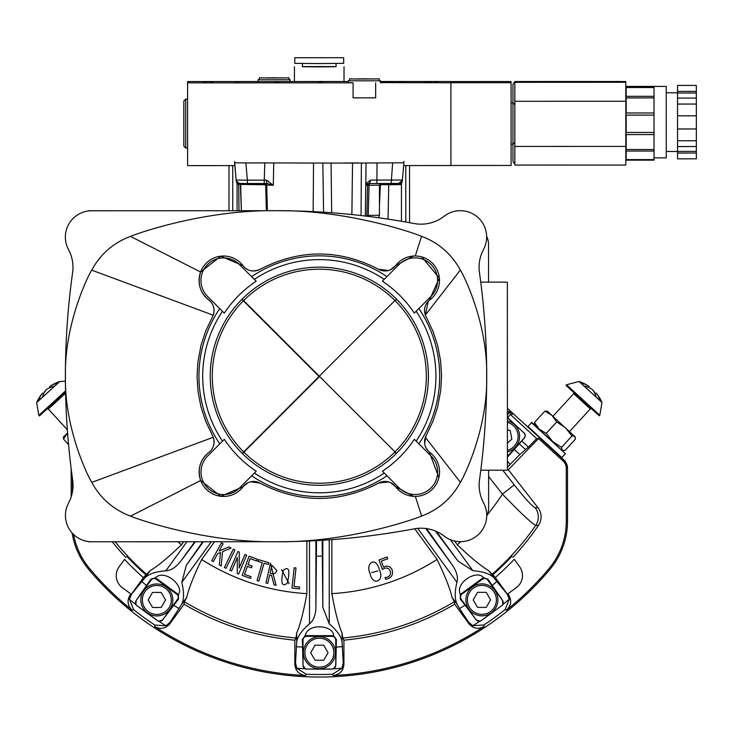 <?xml version="1.0" encoding="UTF-8"?>
<svg xmlns="http://www.w3.org/2000/svg" width="733" height="733" viewBox="0 0 733 733"><rect width="100%" height="100%" fill="white"/><g stroke="black" fill="none" stroke-linecap="round" stroke-linejoin="round"><path stroke-width="1.1" d="M236.466 181.298A3.766 3.528 174.9 0 0 238.078 183.048L237.556 183.232A3.766 3.473 174.9 0 1 236.283 180.904L237.071 184.001L237.08 210.728M264.192 183.543A1.695 0.495 -89.9 0 1 264.347 184.734L238.005 184.414A1.695 1.567 -88.8 0 0 237.556 183.232L237.135 183.186M247.378 183.552C241.78 184.899 238.033 183.736 236.136 180.061A3.766 3.766 -0 0 0 239.883 183.488L264.256 183.543L264.256 180.144L266.555 180.116L273.317 185.266L267.325 183.552L247.378 183.552L247.378 180.153L264.256 180.144L264.824 162.909L245.867 162.909L247.378 180.153L236.136 180.061L234.624 161.434M402.39 180.016A3.766 3.766 180 0 1 398.642 183.452L368.397 183.543L365.767 185.275L366.234 183.562L370.522 180.098L402.39 180.016L403.892 162.772L402.39 180.016C399.439 183.846 395.692 185.009 391.147 183.516L392.65 162.873L361.387 163.038L361.067 215.548M381.078 183.323L379.447 185.183L366.106 185.257A1.695 1.686 -96.2 0 1 366.207 184.716A3.766 2.767 -155.1 0 0 366.234 183.562M391.147 183.516L368.397 183.543A3.766 2.135 -90.4 0 0 368.433 183.543A3.766 2.135 -90.4 0 0 368.442 183.543A3.766 2.135 -90.4 0 0 370.522 180.098M400.978 183.36L400.978 183.452A3.766 3.473 5.1 0 0 402.243 181.124L402.243 181.06M402.38 179.686L401.455 184.221L400.52 184.634A1.695 1.567 -91.2 0 1 400.978 183.452L400.053 183.168M367.618 185.101L366.812 215.365L368.213 215.401L369.12 183.571A1.695 1.585 -10.9 0 0 367.618 185.101A1.695 1.686 83.8 0 1 368.726 183.543M381.6 183.516L398.633 183.461M388.737 183.552L388.756 184.707L379.511 184.689M264.256 183.552L267.325 183.552A3.766 0.77 -89.9 0 1 267.307 183.552A3.766 0.77 -89.9 0 1 266.555 180.116M236.136 180.052L234.624 162.818L245.867 162.909M323.592 212.222L322.832 163.056L264.824 162.909M322.832 163.056L331.087 163.083L331.655 212.772M351.877 214.549L352.536 163.083L331.087 163.083M352.536 163.083L361.387 163.038M392.65 162.873L403.892 162.772L403.892 161.388M343.704 163.019L357.686 162.891L343.704 163.019M273.748 162.937L273.317 185.266L266.72 185.092L267.398 210.719M377.028 162.873L376.899 183.516M365.309 216.043L365.767 185.275A6687.361 6458.096 106 0 0 366.069 162.955M240.69 184.469L241.368 210.499M265.135 183.552A1.695 1.695 -71.6 0 1 265.676 184.743A90308.853 2342.485 88.5 0 1 266.354 210.719M400.52 184.634L388.756 184.707L388.059 219.121M239.004 210.728L238.692 184.423A1.695 1.466 -89.1 0 0 238.078 183.048M238.005 184.414L237.071 184.001M265.612 183.552A1.695 1.695 -71.6 0 1 266.72 185.092L264.347 184.734M378.906 217.802L378.934 217.188M379.456 205.377L380.409 184.679A1.695 0.87 -90.3 0 1 380.674 183.516M234.872 165.603L187.602 165.612L187.584 81.555L258.117 81.537M380.363 82.6L450.887 82.792L450.914 165.548L403.645 165.557M450.887 82.792L450.887 81.482L380.363 81.5M187.584 82.866L353.095 82.82L353.095 97.865L358.978 97.865M369.78 97.865L375.663 97.865L375.663 82.82M353.095 82.82L348.386 82.609M290.085 81.528L348.386 81.51M290.085 81.574L258.117 81.574M318.672 81.629L322.08 81.693L318.672 81.711M278.018 82.169L274.802 82.151L278.018 82.178M279.539 82.206L277.862 82.224L279.539 82.206M235 81.711L239.425 81.675L235 81.73M238.17 81.711L236.512 81.73L238.17 81.73M213.019 82.215L209.611 82.169L213.019 82.215M203.655 82.252L206.871 82.169L203.655 82.252M402.967 81.684L398.834 81.638L402.967 81.693M400.053 81.638L401.986 81.62L400.053 81.638M434.312 82.105L437.729 82.169L434.312 82.188M427.568 82.188L431.774 82.133L427.568 82.188M425.387 82.133L426.633 82.133L425.387 82.133M427.77 82.123L430.665 82.133L427.77 82.133M356.98 78.889L372.987 78.926L357.466 79.036M364.246 78.852L363.77 78.999M371.768 78.889L371.292 79.036M364.979 78.999L364.503 78.852M375.663 97.828L353.095 97.837M266.702 77.863L282.709 77.9L267.188 78.01M273.968 77.826L273.491 77.973M281.49 77.863L281.014 78M274.71 77.973L274.224 77.826M511.075 82.719L450.887 82.728L450.887 81.546L511.075 81.537L511.093 165.466L450.914 165.484M626.202 159.592L626.193 151.062L654.028 151.053L654.038 159.592L626.202 159.592M625.826 161.086L626.202 160.151L654.038 160.142L654.038 159.592M626.184 86.796L654.01 86.787L626.184 86.943L625.799 85.853M626.184 96.335L626.184 87.529L654.01 87.529L654.019 96.325L626.184 96.335M626.184 112.992L626.184 97.901L654.019 97.892L654.019 112.983L626.184 112.992M626.193 132.462L626.184 115.118L654.019 115.118L654.028 132.453L626.193 132.462M654.028 151.053L654.028 132.453M654.01 87.529L654.01 86.934M654.019 97.892L654.019 96.325M654.019 115.118L654.019 112.983M654.028 134.57L626.193 134.579L626.193 149.514L654.028 149.514M185.724 148.029L185.706 99.129L183.827 101.017L183.836 146.151L185.724 148.029L187.602 148.029M514.841 81.555L625.799 81.528L625.826 165.044L514.859 165.072L514.841 81.555M516.114 81.555A3.766 3.766 -0 0 1 516.719 81.51L618.276 81.482A3.766 3.766 -0 0 1 618.881 81.528M514.859 163.807A3.766 3.766 -0 0 1 512.972 160.545L512.953 85.321A3.766 3.766 -0 0 1 514.841 82.059M516.719 81.51L618.276 81.482M512.953 85.321L512.953 85.275A3.766 3.766 -0 0 1 514.841 82.014M626.174 86.412L666.242 86.402L666.26 157.87L654.028 157.87M696.332 98.085L677.53 98.085L677.521 85.431L696.332 85.422L696.35 146.545L696.35 158.823L677.539 158.832L677.539 146.554L696.35 146.545M677.539 151.401L696.35 151.392M677.539 153.041L696.35 153.032M696.341 128.99L677.53 128.99L677.53 115.823L696.341 115.823M677.53 128.971L696.341 128.971M677.521 91.405L696.332 91.396M677.521 93.027L696.332 93.018M696.332 104.049L677.53 104.059L677.53 115.823M696.341 140.754L677.539 140.754L677.539 146.554M677.53 98.085L677.53 104.059M677.53 128.99L677.539 140.754M302.399 66.584L336.062 66.575M304.186 57.715L334.275 57.705L304.186 57.715M302.399 63.505L302.399 66.74L319.231 66.886L336.062 66.73L336.062 63.496M294.785 57.715L294.785 63.359L319.231 63.56L343.685 63.34L343.685 57.705L294.785 57.715L343.685 57.705M396.425 299.064A109.089 109.089 0 0 1 396.69 299.33L395.224 300.796A107.009 107.009 0 0 1 395.005 451.867L396.471 453.333A109.089 109.089 0 0 1 396.205 453.599L394.739 452.133A107.009 107.009 0 0 1 243.933 452.169L242.467 453.635A109.089 109.089 0 0 1 242.202 453.37L319.047 376.478L241.89 299.366A109.089 109.089 0 0 1 242.156 299.101L319.313 376.212L396.425 299.064A109.089 109.089 0 0 0 242.156 299.101M319.579 376.478L395.005 451.867M319.313 376.744L243.933 452.169L319.313 376.744M319.047 376.478L243.356 300.832A107.009 107.009 0 0 0 243.658 451.904M394.968 300.53A107.009 107.009 0 0 0 243.622 300.567M384.22 279.346A116.611 116.611 0 0 0 254.351 279.374M224.28 313.138A114.064 114.064 0 0 1 256.193 281.215L239.489 264.521A22.567 22.567 0 0 0 207.576 264.531A22.567 22.567 0 0 0 207.576 296.453L224.28 313.138M222.447 311.305A116.611 116.611 0 0 0 222.475 441.174M256.238 471.246A114.064 114.064 0 0 1 224.316 439.342L207.622 456.036A22.567 22.567 0 0 0 207.631 487.958A22.567 22.567 0 0 0 239.544 487.949L256.238 471.246M254.406 473.087A116.611 116.611 0 0 0 384.275 473.051M414.347 439.287A114.064 114.064 0 0 1 382.434 471.218L399.137 487.903A22.567 22.567 0 0 0 431.05 487.894A22.567 22.567 0 0 0 431.041 455.981L414.347 439.287M416.179 441.129A116.611 116.611 0 0 0 416.152 311.25M382.388 281.179A114.064 114.064 0 0 1 414.31 313.092L431.004 296.389A22.567 22.567 0 0 0 430.995 264.476A22.567 22.567 0 0 0 399.082 264.485L382.388 281.179M386.932 276.634A120.368 120.368 0 0 0 251.639 276.671M418.891 443.832A120.368 120.368 0 0 0 418.855 308.547A120.368 120.368 0 0 1 418.891 443.832M219.735 308.593A120.368 120.368 0 0 0 219.772 443.886M251.694 475.799A120.368 120.368 0 0 0 386.987 475.763A120.368 120.368 0 0 1 251.694 475.799M259.958 269.341A13.167 13.167 0 0 1 243.054 265.758A24.446 24.446 0 0 0 206.239 263.202A24.446 24.446 0 0 0 208.823 300.017A13.167 13.167 0 0 1 212.414 316.913L213.211 315.19C215.053 308.996 213.596 303.938 208.823 300.017C199.962 292.623 197.223 283.277 200.604 271.998L220.816 256.193L243.054 265.758C247.406 271.054 253.041 272.255 259.958 269.341C299.54 248.908 339.095 248.899 378.613 269.313A13.167 13.167 0 0 0 395.518 265.722A24.446 24.446 0 0 1 432.323 263.147A24.446 24.446 0 0 1 429.767 299.953A13.167 13.167 0 0 0 426.185 316.858L433.157 331.673L437.748 345.921L440.579 360.709L441.559 375.672L440.753 390.295L437.61 407.035L432.956 421.273L426.212 435.521A13.167 13.167 0 0 0 429.804 452.417A24.446 24.446 0 0 1 432.388 489.232A24.446 24.446 0 0 1 395.573 486.666A13.167 13.167 0 0 0 378.668 483.084C339.086 503.525 299.531 503.534 260.013 483.12A13.167 13.167 0 0 0 243.109 486.703A24.446 24.446 0 0 1 206.303 489.287A24.446 24.446 0 0 1 208.859 452.472A13.167 13.167 0 0 0 212.442 435.567L205.469 420.751L200.879 406.503L198.047 391.724L197.067 376.762L197.873 362.139L201.007 345.39L205.671 331.16L212.405 316.913M91.781 541.779L276.094 541.733C205.625 542.869 138.326 519.495 130.538 516.133C113.441 509.682 100.513 498.431 91.772 482.387C87.309 475.268 64.376 427.88 65.411 376.276A748.54 748.54 0 0 0 72.659 480.023A37.612 37.612 0 0 1 68.563 503.012A26.333 26.333 0 0 0 91.781 541.779L88.775 541.779A0.751 0.751 0 0 1 88.226 541.54M88.134 211.012A0.751 0.751 0 0 1 88.693 210.765L203.792 210.738M91.698 210.765A26.333 26.333 0 0 0 68.499 249.541A37.612 37.612 0 0 1 72.613 272.529A748.54 748.54 0 0 0 65.411 376.276C64.348 324.682 87.264 277.285 91.717 270.156C100.458 254.104 113.368 242.852 130.465 236.393C138.253 233.03 205.542 209.62 276.011 210.719C346.489 209.583 413.788 232.957 421.576 236.319C438.673 242.77 451.592 254.021 460.342 270.065C464.795 277.184 487.738 324.572 486.703 376.176C487.766 427.77 464.85 475.167 460.397 482.296C451.656 498.348 438.737 509.6 421.649 516.059C413.861 519.422 346.572 542.832 276.094 541.733A748.54 748.54 0 0 0 414.182 528.85A37.612 37.612 0 0 1 444.235 536.135A26.333 26.333 0 0 0 483.606 502.911A37.612 37.612 0 0 1 479.501 479.923A748.54 748.54 0 0 0 479.446 272.429A37.612 37.612 0 0 1 483.542 249.44A26.333 26.333 0 0 0 444.152 216.235A37.612 37.612 0 0 1 414.108 223.528A748.54 748.54 0 0 0 276.011 210.719L88.693 210.765M390.469 269.781L395.518 265.722L413.458 256.037M421.75 256.926L439.369 277.999L429.281 300.338M378.613 269.313L388.536 270.486M428.31 301.236L425.351 315.053L426.185 316.858M247.946 482.754L243.109 486.703L220.88 496.296L200.659 480.5C197.278 469.212 200.008 459.875 208.859 452.472C213.633 448.541 215.09 443.483 213.239 437.289L91.772 482.387M260.013 483.12L250.576 481.819M212.872 436.419L212.442 435.567M426.212 435.521L424.636 443.273M424.966 445.142L425.259 446.122M425.836 447.561L428.347 451.143M429.318 452.032L438.893 477.54M422.914 495.105L421.732 495.471M413.522 496.342L395.573 486.666L390.524 482.616M388.582 481.911L378.668 483.084M71.165 468.744L71.174 496.91L71.165 468.744M72.402 492.09L72.393 478.108M513.164 413.604L522.024 421.722A1.897 1.878 87.5 0 0 522.336 421.951L565.317 461.249L567.507 467.901L567.516 521.053A75.142 75.142 0 0 1 549.997 569.303A300.832 300.832 0 0 1 88.73 569.422A75.142 75.142 0 0 1 72.109 532.964A75.142 75.142 0 0 0 88.73 569.422A300.832 300.832 0 0 0 549.997 569.303A75.142 75.142 0 0 0 567.516 521.053L567.507 468.305A11.197 11.197 0 0 0 563.869 460.049L513.613 414.017A1.887 1.878 169.6 0 1 513.347 413.724L509.957 412.395L510.397 414.511A1.887 1.878 169.6 0 0 510.48 414.594L536.666 438.581L538.553 438.526L563.045 460.956L563.869 460.049M435.375 531.004L458.006 561.111L472.886 570.695C483.065 571.529 490.047 573.875 493.84 577.751L507.172 594.069L508.519 594.747C511.927 600.437 511.24 605.586 506.466 610.177A299.605 299.605 0 0 0 549.063 568.515A73.914 73.914 0 0 0 566.297 521.053L567.516 521.053M506.466 610.177L505.156 609.535L509.288 599.191L507.172 594.069M322.172 540.303L322.841 607.318L329.245 623.829C336.988 630.481 341.257 636.482 342.045 641.851L343.246 662.879L343.933 664.226L343.924 640.166A265.099 265.099 0 0 0 454.662 604.157L468.808 623.609L468.57 622.125L472.794 625.716L483.917 624.974A298.285 298.285 0 0 0 505.156 609.535M483.917 624.974L484.119 626.422C478.273 629.546 473.17 628.612 468.808 623.609M343.933 664.226C343.346 670.832 339.773 674.589 333.203 675.496A299.605 299.605 0 0 0 484.119 626.422M333.203 675.496L332.516 674.213L341.945 668.267L343.246 662.879M202.739 541.751L186.329 565.253L181.802 582.378C184.166 592.31 184.084 599.676 181.573 604.478L170.175 622.207L169.946 623.691L184.075 604.221A265.099 265.099 0 0 0 294.84 640.184L294.84 664.235L295.527 662.898L296.828 668.276L306.257 674.223A298.285 298.285 0 0 0 332.516 674.213M306.257 674.223L305.579 675.505C299.009 674.598 295.426 670.842 294.84 664.235M169.946 623.691C165.585 628.694 160.481 629.629 154.636 626.504A299.605 299.605 0 0 0 305.579 675.505M154.636 626.504L154.837 625.066L165.96 625.79L170.175 622.207M133.589 609.636L132.279 610.277C127.496 605.678 126.809 600.538 130.217 594.848L131.564 594.161L129.457 599.282L133.589 609.636A298.285 298.285 0 0 0 154.837 625.066M73.621 534.522A73.914 73.914 0 0 0 89.664 568.634A299.605 299.605 0 0 0 132.279 610.277M563.045 460.956A9.969 9.969 0 0 1 566.279 468.305L566.297 521.053M507.401 408.208L513.347 413.724M509.957 412.395L509.563 410.196M461.231 599.273A3.766 3.766 9 0 1 462.065 594.014L482.451 579.198A3.766 3.766 99 0 1 487.702 580.032L502.517 600.419A3.766 3.766 -171 0 1 501.693 605.669L481.306 620.485A3.766 3.766 -81 0 1 476.047 619.66L461.231 599.273L460.324 599.127L465.089 605.156A271.412 271.412 0 0 1 459.545 608.582L457.172 604.413C454.662 599.411 454.579 592.044 456.925 582.304C458.29 577.384 456.778 571.676 452.398 565.189L426.588 528.603M460.324 599.127L460.351 594.445C454.524 582.634 477.476 569.065 483.386 577.705L487.848 579.125L502.618 600.428L502.82 604.542A292.925 292.925 0 0 0 509.288 599.191M482.451 579.198L482.616 578.154L460.351 594.445M129.457 599.282A292.925 292.925 0 0 0 135.926 604.633L136.118 600.529L150.888 579.207L155.341 577.787C164.788 568.597 184.78 586.226 178.385 594.518L178.421 599.2L162.717 619.834L158.869 621.291A292.925 292.925 0 0 0 165.96 625.79M131.564 594.161L144.887 577.842C148.863 573.912 155.854 571.557 165.841 570.778C170.936 570.558 175.893 567.36 180.712 561.185L195.418 541.751M156.285 579.281L176.671 594.087A3.766 3.766 171 0 1 177.505 599.347L162.699 619.742A3.766 3.766 -99 0 1 157.448 620.576L137.053 605.76A3.766 3.766 -9 0 1 136.219 600.51L151.025 580.115A3.766 3.766 81 0 1 156.285 579.281L156.12 578.245L178.385 594.518M414.75 528.75L437.051 559.426C445.224 576.404 450.199 589.02 451.968 597.248L454.304 601.738A262.835 262.835 0 0 1 342.797 638.003L343.924 640.166M331.847 539.644L331.857 593.629A217.774 217.774 0 0 0 437.051 559.426M214.549 541.751L201.676 559.481A217.774 217.774 0 0 0 306.88 593.638C303.508 612.183 300.118 625.304 296.709 633L295.967 638.012A262.835 262.835 0 0 1 184.441 601.811L184.075 604.221M306.861 541.091L306.88 593.638M130.886 593.932L130.217 594.848M124.5 559.371L119.112 566.783A15.045 15.045 0 0 0 122.448 587.802L131.354 594.261L143.439 577.622A267.389 267.389 0 0 1 124.5 559.371M112.268 541.779A265.099 265.099 0 0 0 125.865 557.483M495.297 577.531L507.383 594.17L516.289 587.701A15.045 15.045 0 0 0 519.615 566.682L514.227 559.27A267.389 267.389 0 0 1 495.297 577.531L492.97 574.59A263.642 263.642 0 0 0 511.982 556.182M512.853 557.382A265.099 265.099 0 0 0 538.526 525.286L535.667 525.46A262.835 262.835 0 0 1 492.182 574.205L492.97 574.59M492.182 574.205L488.636 570.595C481.169 566.224 470.714 557.611 457.255 544.729A217.774 217.774 0 0 0 460.901 541.678M508.519 594.747L507.85 593.831M454.57 541.027L457.255 544.729M183.662 541.76L181.454 544.802C167.83 557.831 157.375 566.453 150.091 570.677L146.545 574.287A262.835 262.835 0 0 1 115.173 541.779M507.401 417.498L523.82 432.717A3.885 3.885 0 0 1 524.058 438.206L507.41 456.384M536.666 438.581L528.411 447.093L521.713 440.954L524.159 438.288A4.013 4.013 0 0 0 523.912 432.626M507.41 469.679L508.317 469.725L537.94 507.63C541.962 513.384 542.154 519.276 538.526 525.286M538.553 438.526L508.317 469.725M305.166 635.667L333.597 635.658C333.9 625.386 307.851 622.427 305.166 635.667L302.372 639.442L303.022 665.289L303.022 640.092A3.766 3.766 45 0 1 306.779 636.326L331.985 636.317A3.766 3.766 135 0 1 335.741 640.083L335.751 665.28A3.766 3.766 -135 0 1 331.994 669.046L306.788 669.055A3.766 3.766 -45 0 1 303.022 665.289M333.597 635.658L336.392 639.433L335.824 665.353L333.561 668.798A292.925 292.925 0 0 0 341.945 668.267M295.527 662.898L296.718 641.861C297.616 636.336 301.886 630.325 309.509 623.829C313.504 620.649 315.639 615.152 315.905 607.327L316.537 540.633M296.828 668.276A292.925 292.925 0 0 0 305.212 668.798L302.958 665.362M333.561 668.798A3.766 3.766 -135 0 1 332.058 669.11L306.788 669.055M501.693 605.669L481.288 620.576A3.766 3.766 -81 0 1 479.886 621.208L476.038 619.751L465.089 605.156M468.57 622.125L459.545 608.582M501.784 605.687A3.766 3.766 -171 0 0 502.82 604.542M158.869 621.291A3.766 3.766 -99 0 1 157.458 620.668L137.053 605.76M294.84 640.184L295.967 638.012M342.797 638.003L342.045 632.991C338.573 625.075 335.183 611.954 331.857 593.629M143.439 577.622L146.545 574.287M184.441 601.811L186.778 597.313C188.619 588.874 193.585 576.257 201.676 559.481M454.662 604.157L454.304 601.738M514.227 484.88C525.176 498.715 532.14 506.329 535.136 507.712A15.045 14.962 88.3 0 1 535.667 525.46C531.599 523.298 520.512 512.853 502.417 494.106L514.227 484.88L502.756 470.21M135.926 604.633A3.766 3.766 -9 0 0 136.961 605.779M305.212 668.798A3.766 3.766 -45 0 0 306.724 669.119M507.41 467.214L519.825 454.533L528.411 447.093M507.41 457.135A4.407 4.407 0 0 0 507.667 456.879L519.276 443.822L525.552 449.567M507.401 417.682L523.82 432.717M521.713 440.954L519.276 443.822M228.916 546.91L231.078 548.082L222.557 551.61L221.192 565.931L219.323 564.905L220.468 552.471L217.628 553.708L213.312 561.634L211.672 560.736L221.43 542.832L223.07 543.721L219.121 550.969L228.916 546.91M234.936 549.997L226.057 568.313L224.38 567.498L233.25 549.182L234.936 549.997M246.7 555.22L238.665 574.012L237.272 573.417L237.318 557.529L231.564 570.98L229.85 570.247L237.895 551.454L239.233 552.059L239.196 567.938L244.95 554.478L246.7 555.22M251.089 576.724L250.494 578.383L242.174 575.405L249.037 556.246L257.356 559.224L256.724 560.983L250.164 558.638L248.038 564.575L252.125 566.032L251.492 567.791L247.406 566.334L244.529 574.379L251.089 576.724M268.828 562.687L268.305 564.483L264.091 563.246L258.859 581.058L257.063 580.536L262.295 562.715L258.043 561.469L258.575 559.673L268.828 562.687M273.519 575.625L276.112 585.337L274.115 584.879L271.512 575.313L269.707 574.901L267.756 583.422L265.951 583.01L270.495 563.127L273.519 575.625M271.888 565.363L270.12 573.087C273.391 574.571 275.645 573.71 276.9 570.485L271.888 565.363M287.336 583.065C288.472 578.484 291.624 563.869 283.405 570.21C282.049 574.791 279.41 589.708 287.336 583.065M289.114 583.66L281.6 569.706L289.114 583.66M299.623 587.041L299.421 588.883L291.972 588.086L294.162 567.763L296.004 567.965L294.015 586.446L299.623 587.041M377.779 570.961L371.75 572.61L377.779 570.961M379.575 570.439C384.862 581.187 372.318 586.446 370.165 573.637C364.952 564.502 375.562 554.432 379.575 570.439M383.515 567.15C387.5 565.235 390.414 566.233 392.237 570.137C393.309 575.323 391.11 578.364 385.65 579.262L385.027 577.522C394.574 577.439 390.277 563.585 382.397 569.532L378.97 559.948L387.189 557.007L387.821 558.775L381.343 561.084L383.515 567.15M155.341 577.787L156.12 578.245M482.616 578.154L483.386 577.705M497.881 599.869A15.989 15.989 0 0 1 473.903 613.713A15.989 15.989 0 0 1 473.903 586.024A15.989 15.989 0 0 1 497.881 599.869M496.378 599.869A14.486 14.486 0 0 1 474.654 612.412A14.486 14.486 0 0 1 474.654 587.335A14.486 14.486 0 0 1 496.378 599.869M477.559 607.391L486.245 607.391L490.579 599.869L486.236 592.346L477.55 592.346L473.206 599.869L477.559 607.391M507.401 420.815A15.989 15.989 0 0 1 507.41 451.885M507.401 422.364A14.486 14.486 0 0 1 507.41 450.337M507.41 443.053L511.854 439.177L510.195 430.656L507.401 429.694M580.664 382.965A34.387 23.227 132.5 0 1 583.78 385.815L580.545 382.855A37.456 27.616 132.5 0 1 588.791 386.3A37.456 27.616 132.5 0 1 588.984 386.438L588.214 387.281M583.78 385.815L583.981 385.998A37.456 27.616 -47.5 0 1 592.42 389.589A37.456 25.307 132.5 0 1 596.195 397.194L596.405 397.378A34.387 25.353 -47.5 0 1 599.805 400.502L599.951 400.63A37.456 25.307 -47.5 0 0 596.167 393.025L595.169 394.116M596.167 393.025A37.456 27.616 -47.5 0 1 596.323 393.2A37.612 37.612 0 0 1 601.985 402.499L599.951 400.63M595.398 393.859A37.456 27.616 132.5 0 0 592.731 389.874L592.685 389.919M570.356 389.351L565.986 385.347L566.517 384.761L599.805 415.245L599.273 415.84L570.356 389.351M335.375 652.7A15.989 15.989 0 0 1 311.397 666.554A15.989 15.989 0 0 1 311.388 638.864A15.989 15.989 0 0 1 335.375 652.7M333.863 652.7A14.486 14.486 0 0 1 312.148 665.243A14.486 14.486 0 0 1 312.139 640.166A14.486 14.486 0 0 1 333.863 652.7M315.043 660.231L323.729 660.222L328.072 652.7L323.729 645.177L315.034 645.177L310.7 652.709L315.043 660.231M172.832 599.951A15.989 15.989 0 0 1 148.854 613.805A15.989 15.989 0 0 1 148.845 586.107A15.989 15.989 0 0 1 172.832 599.951M171.33 599.951A14.486 14.486 0 0 1 149.605 612.495A14.486 14.486 0 0 1 149.605 587.417A14.486 14.486 0 0 1 171.33 599.951M152.501 607.474L161.187 607.474L165.53 599.951L161.187 592.429L152.501 592.429L148.158 599.96L152.501 607.474M38.693 400.768L36.65 402.637A37.612 37.612 0 0 1 42.312 393.346A37.456 27.616 47.5 0 1 42.468 393.163A37.456 25.307 47.5 0 0 38.693 400.768L38.831 400.639A34.387 25.353 47.5 0 1 42.23 397.524L42.441 397.332A37.456 25.307 -132.5 0 1 46.216 389.727A37.456 27.616 47.5 0 1 54.654 386.135L54.847 385.952A34.387 23.227 -132.5 0 1 57.962 383.093L58.09 382.983A37.456 27.616 -132.5 0 0 49.844 386.447A37.456 27.616 -132.5 0 0 49.652 386.575L50.421 387.418M45.904 390.011A37.456 27.616 -132.5 0 0 43.238 394.006M42.468 393.163L43.467 394.262M65.576 391.953L39.38 415.978L38.84 415.391L65.558 390.9M561.524 447.341L562.129 450.163L564.996 450.511L575.423 439.122L574.828 436.291L571.96 435.943L565.455 427.715L556.686 421.961L546.25 433.35L552.755 441.587L561.524 447.341L571.96 435.943M534.714 425.058L534.439 422.538L544.876 411.14L551.912 415.309L556.686 421.961M534.439 422.538L539.213 429.181L546.25 433.35M544.876 411.14L547.414 411.195L575.313 437.097M531.269 422.419L565.39 453.663L531.801 422.391L527.733 426.835M68.545 444.546L63.478 439.021L63.698 436.547M67.583 433.047L63.478 439.021M67.573 432.992L63.405 437.033M486.657 236.301A18.811 18.811 0 0 1 488.545 244.52L488.554 282.132M486.73 516.041A18.811 18.811 0 0 0 488.618 507.822L488.609 470.21M480.793 470.21L507.41 470.201L507.364 282.132L480.747 282.132M409.555 222.695L409.536 165.557M228.998 210.728L228.98 165.603M232.755 210.728L232.746 165.603M405.789 222.017L405.77 165.557M368.213 215.401L379.456 215.273L378.53 217.747M313.541 163.038L313.156 211.635M348.386 80.813C353.718 77.194 341.523 79.631 364.466 78.807C386.63 79.531 375.772 77.35 380.363 80.804L348.386 80.813L348.386 82.774M258.108 79.787C263.44 76.168 251.245 78.605 274.197 77.771C296.352 78.504 285.494 76.324 290.085 79.778L258.108 79.787L258.117 81.748M625.817 146.398L514.85 146.426M625.808 101.264L514.841 101.291M625.799 82.288L514.841 82.325M396.205 453.599A109.089 109.089 0 0 1 242.467 453.635M242.202 453.37A109.089 109.089 0 0 1 241.89 299.366M396.69 299.33A109.089 109.089 0 0 1 396.471 453.333M460.342 270.065L425.351 315.053M421.576 236.319L415.281 255.991M130.538 516.133L200.659 480.5M460.397 482.296L425.387 437.326M421.649 516.059L415.336 496.388M130.465 236.393L200.604 271.998M91.717 270.156L213.211 315.19M549.063 568.515L549.997 569.303M89.664 568.634L88.73 569.422M566.279 468.305L567.507 468.305M510.48 414.594L513.613 414.017M497.084 581.306A271.412 271.412 0 0 1 492.109 585.511M462.065 594.014L461.02 593.849M179.2 608.656A271.412 271.412 0 0 1 173.657 605.229M146.627 585.603A271.412 271.412 0 0 1 141.652 581.397M177.716 593.922L176.671 594.087M488.636 570.595L493.84 577.751M450.346 539.69L472.886 570.695M186.915 541.76L165.841 570.778M150.091 570.677L144.887 577.842M177.817 541.76A217.774 217.774 0 0 0 181.454 544.802M510.397 414.511L507.538 417.636M535.136 507.712L537.94 507.63M507.401 414.383L509.206 412.413L507.401 410.755M509.096 409.756A1.878 1.878 132.5 0 1 509.206 412.413L507.401 415.006M342.586 646.625A271.412 271.412 0 0 1 336.09 647.102M322.181 556.145A179.961 179.961 0 0 1 316.537 556.145M302.683 647.111A271.412 271.412 0 0 1 296.178 646.634M332.727 635.575L331.985 636.317M306.027 635.584L306.779 636.326M315.41 669.119A292.925 292.925 0 0 0 323.372 669.11M488.315 615.473A292.925 292.925 0 0 0 494.757 610.791M472.794 625.716A292.925 292.925 0 0 0 479.886 621.208M143.989 610.882A292.925 292.925 0 0 0 150.43 615.564M315.886 540.661L315.905 607.327M309.491 540.981L309.509 623.829M296.709 633L296.718 641.861M322.822 540.258L322.841 607.318M329.218 539.836L329.245 623.829M342.045 632.991L342.045 641.851M194.822 541.751L180.712 561.185M211.306 541.751L181.802 582.378M203.389 541.751L186.329 565.253M186.778 597.313L181.573 604.478M436.456 531.471L458.006 561.111M425.717 528.484L452.398 565.189M417.709 528.356L456.925 582.304M451.968 597.248L457.172 604.413M487.253 514.859A217.774 217.774 0 0 0 502.417 494.106L488.609 476.441M145.757 574.681A263.642 263.642 0 0 1 126.736 556.283M178.421 599.2L177.505 599.347M150.888 579.207L151.025 580.115M487.702 580.032L487.848 579.125M336.392 639.433L335.741 640.083M302.372 639.442L303.022 640.092M507.41 461.112L510.104 464.566M519.825 454.533L514.383 449.54M509.408 410.04A1.878 1.878 132.5 0 1 509.517 412.697L509.811 412.963M596.195 397.194L583.981 385.998M599.805 400.502L596.405 397.378M580.545 382.855L579.033 381.472L566.517 384.761M569.605 431.517L590.312 408.904L573.673 393.667L552.966 416.271M57.962 383.093L54.847 385.952M65.429 381.206L59.593 381.6L58.09 382.983M42.23 397.524L38.831 400.639M54.654 386.135L42.441 397.332M65.64 394.528L64.962 393.795L48.332 409.051L67.335 429.776M565.39 453.663L561.835 457.548L527.714 426.304M241.368 210.728L240.351 183.516M401.455 184.221L401.464 221.274M379.447 185.183L379.456 215.273M380.363 80.804L380.363 82.774M290.085 79.778L290.085 81.739M514.841 104.691L512.963 102.812L511.084 102.812M514.85 142.303L512.972 144.19L511.093 144.19M185.706 99.129L187.593 99.129M625.826 165.044L514.859 165.072M677.521 92.789L666.242 92.798M677.539 151.474L666.26 151.474M344.024 81.51L344.024 66.73M294.446 81.528L294.446 66.74M601.985 402.499L599.805 415.245M588.791 386.3A37.612 37.612 0 0 0 579.033 381.472M573.673 393.667L573.609 392.338M590.312 408.904L591.641 408.849M36.65 402.637L38.84 415.391M59.593 381.6A37.612 37.612 0 0 0 49.844 386.447M48.332 409.051L47.004 408.987M64.962 393.795L65.026 392.467M562.449 450.465L562.971 450.584M561.835 457.548L561.304 457.575"/></g></svg>
